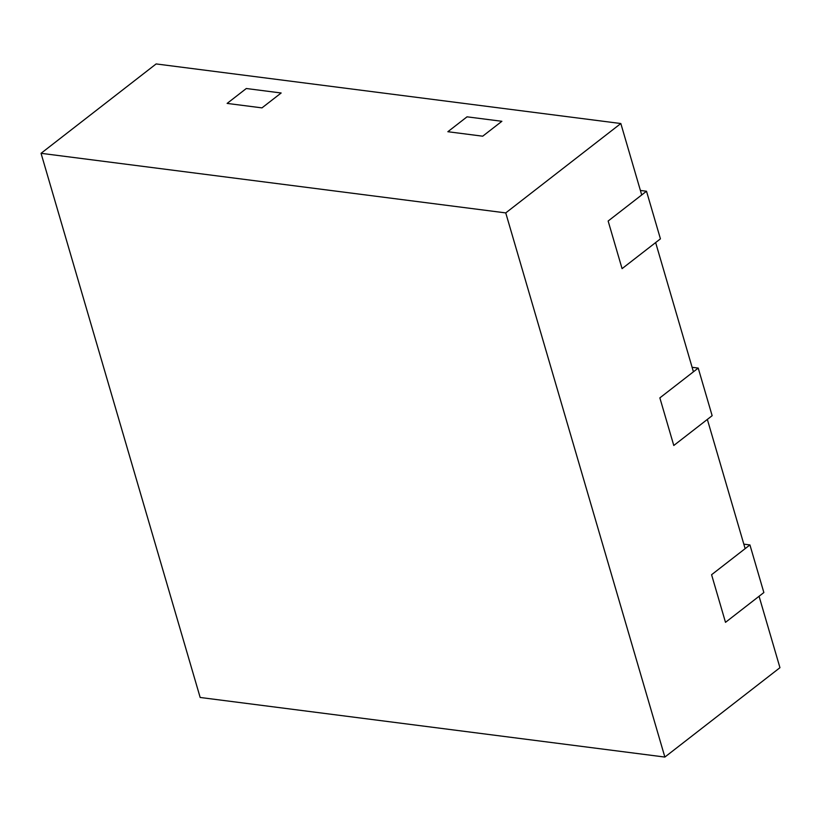<?xml version="1.0" encoding="UTF-8"?>
<svg xmlns="http://www.w3.org/2000/svg" width="821" height="821" viewBox="0 0 821 821"><rect width="100%" height="100%" fill="white"/><g stroke="black" fill="none" stroke-linecap="round" stroke-linejoin="round"><path stroke-width="1.23" d="M664.866 757.065L779.95 667.689L759.066 596.272L725.497 622.339L711.581 574.721L725.497 622.339L763.858 592.546L749.932 544.928L711.581 574.721L745.14 548.654L707.353 419.418L673.784 445.485L659.858 397.877L673.784 445.485L712.146 415.693L698.219 368.085L659.858 397.877L693.427 371.81L655.64 242.564L622.072 268.641L608.145 221.023L622.072 268.641L660.433 238.849L646.507 191.231L608.145 221.023L641.714 194.957L620.83 123.53L156.134 63.935L41.05 153.311L200.17 697.47L664.866 757.065L505.746 212.906L41.05 153.311M620.83 123.53L505.746 212.906M482.707 136.194L447.856 131.719L467.036 116.828L447.856 131.719L482.707 136.194L501.888 121.292L467.036 116.828L501.888 121.292L482.707 136.194M261.971 107.879L227.119 103.415L261.971 107.879L281.151 92.989L246.3 88.514L227.119 103.415L246.3 88.514L281.151 92.989L261.971 107.879M743.826 544.149L749.932 544.928M692.113 367.295L698.219 368.085M640.39 190.451L646.507 191.231"/></g></svg>
